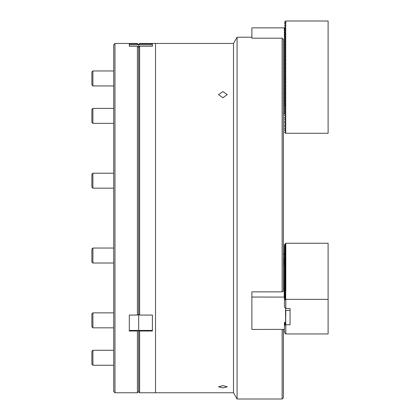 <?xml version="1.0" encoding="UTF-8"?>
<svg xmlns="http://www.w3.org/2000/svg" width="420" height="420" viewBox="0 0 420 420"><rect width="100%" height="100%" fill="white"/><g stroke="black" fill="none" stroke-linecap="round" stroke-linejoin="round"><path stroke-width="0.63" d="M222.878 91.56L218.516 94.61L222.878 97.734L227.246 94.61L222.878 91.56M282.14 38.188L283.385 39.443L283.385 291.239L282.14 291.863L282.14 38.188L251.885 38.188L251.885 27.862L284.319 27.862L284.319 30.875L285.548 30.167M222.878 385.628L218.516 386.81L222.878 387.891L227.246 386.81L222.878 385.628M233.483 43.454L155.516 43.454L155.516 218.111L155.516 43.454L139.608 43.454L139.608 43.822L152.397 43.822L152.397 46.258L139.608 46.258L139.608 315.074L152.397 315.074L152.397 331.018L139.608 331.018L139.608 392.763L155.516 392.763L155.516 218.111L155.516 392.763L233.483 392.763L233.483 43.454L237.085 37.217L237.085 399L282.14 399L282.14 329.438M284.471 297.103L251.885 297.029L251.885 291.863L282.14 291.863M283.385 329.438L283.385 397.751L282.14 399M283.385 117.369L283.385 254.142L284.319 254.142L284.319 257.99L284.996 258.132M139.608 392.763L138.673 391.829L138.673 330.451L139.608 331.018M139.608 315.074L138.673 314.512L138.673 330.451M138.673 314.512L138.673 47.187L139.608 46.258M139.608 43.822L138.673 44.756L138.673 47.187M138.673 44.756L139.608 43.454M152.397 44.777L138.673 44.777M152.397 330.44L138.385 330.44L137.424 331.018L137.424 392.763L114.97 392.763L114.97 43.454L137.424 43.454L138.673 45.05M284.466 31.169L284.319 32.744L285.548 32.036M284.466 33.044L284.319 34.613L285.548 33.91M284.466 34.913L284.319 36.488L285.548 35.779M284.466 36.787L284.319 38.357L285.548 37.648M284.466 38.656L284.319 40.231L285.548 39.522M284.466 40.53L284.319 42.1L285.548 41.391M284.466 42.399L284.319 43.974L285.548 43.265M284.466 44.273L284.319 45.843L285.548 45.134M284.466 46.142L284.319 47.712L285.548 47.009M284.466 48.011L284.319 49.586L285.548 48.877M284.466 49.886L284.319 51.455L285.548 50.746M284.466 51.755L284.319 53.33L285.548 52.621M284.466 53.629L284.319 55.199L285.548 54.49M284.466 55.498L284.319 57.073L285.548 56.364M284.466 57.372L284.319 58.942L285.548 58.233M284.466 59.241L284.319 60.816L285.548 60.107M284.466 61.11L284.319 62.685L285.548 61.976M284.466 62.984L284.319 64.554L285.548 63.851M284.466 64.853L284.319 66.428L285.548 65.72M284.466 66.728L284.319 68.297L285.548 67.589M284.466 68.597L284.319 70.171L285.548 69.463M284.466 70.471L284.319 72.041L285.548 71.332M284.466 72.34L284.319 73.915L285.548 73.206M284.466 74.214L284.319 75.784L285.548 75.075M284.466 76.083L284.319 77.653L285.548 76.949M284.466 77.952L284.319 79.527L285.548 78.818M284.466 79.826L284.319 81.396L285.548 80.687M284.466 81.695L284.319 83.27L285.548 82.561M284.466 83.57L284.319 85.139L285.548 84.43M284.466 85.439L284.319 87.014L285.548 86.305M284.466 87.313L284.319 88.883L285.548 88.174M284.466 89.182L284.319 90.752L285.548 90.048M284.466 91.051L284.319 92.626L285.548 91.917M284.466 92.925L284.319 94.495L285.548 93.786M284.466 94.794L284.319 96.369L285.548 95.66M284.466 96.668L284.319 98.238L285.548 97.529M284.466 98.537L284.319 100.112L285.548 99.404M284.466 100.412L284.319 101.981L285.548 101.273M284.466 102.281L284.319 103.856L285.548 103.147M284.466 104.15L284.319 105.725L285.548 105.016M285.569 106.901L285.569 107.258M285.569 108.77L285.569 109.132M285.569 110.644L285.569 111.001M285.569 112.513L285.569 112.875M284.466 106.024L284.445 113.631M283.385 113.631L284.319 113.631M284.319 29.001L285.548 28.292M284.319 27.862L284.797 27.862M129.318 328.766L129.318 315.074L129.318 331.018L137.424 331.018M129.318 315.074L137.424 315.074L138.673 314.144M114.97 392.763L113.72 391.514L113.72 44.704L114.97 43.454M137.424 315.074L137.424 46.258L138.673 47.539M137.424 43.822L129.318 43.822L129.318 46.258L137.424 46.258M129.318 330.44L138.385 330.44M129.318 46.258L129.318 44.777L138.385 44.777M285.695 22.979L284.445 23.699L285.695 24.633L285.815 21L328.109 21L328.109 133.276L285.815 133.276L284.445 132.447L285.784 131.46L285.695 129.644L284.445 130.363L285.695 131.297M285.695 133.172L285.695 131.513M285.695 129.644L284.445 128.709L285.784 127.717L285.695 125.9L284.445 126.62L285.695 127.554M285.695 129.428L285.695 127.769M285.695 125.9L284.445 124.966L285.784 123.974L285.695 122.157L284.445 122.876L285.695 123.816M285.695 125.685L285.695 124.026M285.695 122.157L284.445 121.223L285.784 120.23L285.695 118.414L284.445 119.133L285.695 120.073M285.695 121.942L285.695 120.288M285.695 118.414L284.445 117.479L285.784 116.492L285.695 114.671L284.445 115.39L285.695 116.33M285.695 118.198L285.695 116.545M285.695 114.671L284.445 113.736L285.784 112.749L285.695 110.927L284.445 111.652L285.695 112.586M285.695 114.455L285.695 112.802M285.695 110.927L284.445 109.993L285.784 109.006L285.695 107.184L284.445 107.909L285.695 108.843M285.695 110.712L285.695 109.058M285.695 107.184L284.445 106.249L285.784 105.263L285.695 103.446L284.445 104.165L285.695 105.1M285.695 106.974L285.695 105.315M285.695 103.446L284.445 102.511L285.784 101.519L285.695 99.703L284.445 100.422L285.695 101.357M285.695 103.231L285.695 101.572M285.695 99.703L284.445 98.768L285.784 97.776L285.695 95.96L284.445 96.679L285.695 97.613M285.695 99.487L285.695 97.829M285.695 95.96L284.445 95.025L285.784 94.033L285.695 92.216L284.445 92.936L285.695 93.875M285.695 95.744L285.695 94.085M285.695 92.216L284.445 91.282L285.784 90.29L285.695 88.473L284.445 89.192L285.695 90.132M285.695 92.001L285.695 90.347M285.695 88.473L284.445 87.539L285.784 86.552L285.695 84.73L284.445 85.449L285.695 86.389M285.695 88.258L285.695 86.604M285.695 84.73L284.445 83.795L285.784 82.808L285.695 80.986L284.445 81.711L285.695 82.645M285.695 84.514L285.695 82.861M285.695 80.986L284.445 80.052L285.784 79.065L285.695 77.248L284.445 77.968L285.695 78.902M285.695 80.771L285.695 79.117M285.695 77.248L284.445 76.309L285.784 75.322L285.695 73.505L284.445 74.225L285.695 75.159M285.695 77.033L285.695 75.374M285.695 73.505L284.445 72.571L285.784 71.579L285.695 69.762L284.445 70.481L285.695 71.416M285.695 73.29L285.695 71.631M285.695 69.762L284.445 68.828L285.784 67.835L285.695 66.019L284.445 66.738L285.695 67.672M285.695 69.547L285.695 67.888M285.695 66.019L284.445 65.084L285.784 64.092L285.695 62.276L284.445 62.995L285.695 63.934M285.695 65.803L285.695 64.145M285.695 62.276L284.445 61.341L285.784 60.349L285.695 58.532L284.445 59.252L285.695 60.191M285.695 62.06L285.695 60.407M285.695 58.532L284.445 57.598L285.784 56.611L285.695 54.789L284.445 55.508L285.695 56.448M285.695 58.317L285.695 56.663M285.695 54.789L284.445 53.855L285.784 52.868L285.695 51.046L284.445 51.77L285.695 52.705M285.695 54.574L285.695 52.92M285.695 51.046L284.445 50.111L285.784 49.124L285.695 47.308L284.445 48.027L285.695 48.962M285.695 50.836L285.695 49.177M285.695 47.308L284.445 46.368L285.784 45.381L285.695 43.565L284.445 44.284L285.695 45.218M285.695 47.093L285.695 45.434M285.695 43.565L284.445 42.63L285.784 41.638L285.695 39.821L284.445 40.541L285.695 41.475M285.695 43.349L285.695 41.69M285.695 39.821L284.445 38.887L285.784 37.895L285.695 36.078L284.445 36.797L285.695 37.732M285.695 39.606L285.695 37.947M285.695 36.078L284.445 35.144L285.784 34.151L285.695 32.335L284.445 33.054L285.695 33.994M285.695 35.863L285.695 34.204M285.695 32.335L284.445 31.4L285.784 30.408L285.695 28.591L284.445 29.311L285.695 30.25M285.695 32.12L285.695 30.466M285.695 28.591L284.445 27.657L285.784 26.67L285.695 24.848L284.445 25.573L285.695 26.507M285.695 28.376L285.695 26.723M285.695 22.764L284.445 22.045L285.695 21.105M284.739 296.788L284.198 296.405L284.319 257.99M284.319 296.352L284.996 296.494M284.739 295.853L284.319 295.522M284.319 295.412L284.996 295.554M284.739 294.919L284.319 294.588M284.319 294.478L284.996 294.619M284.739 293.979L284.319 293.648M284.319 293.543L284.996 293.685M284.739 293.044L284.319 292.714M284.319 292.609L284.996 292.75M284.739 292.11L284.319 291.779M284.319 291.669L284.996 291.816M284.739 291.175L284.319 290.845M284.319 290.735L284.996 290.876M284.739 290.241L284.319 289.905M284.319 289.8L284.996 289.942M284.739 289.301L284.319 288.971M284.319 288.866L284.996 289.007M284.739 288.367L284.319 288.036M284.319 287.931L284.996 288.073M284.739 287.432L284.319 287.102M284.319 286.991L284.996 287.138M284.739 286.498L284.319 286.167M284.319 286.057L284.996 286.199M284.739 285.558L284.319 285.227M284.319 285.122L284.996 285.264M284.739 284.623L284.319 284.293M284.319 284.188L284.996 284.33M284.739 283.689L284.319 283.358M284.319 283.248L284.996 283.395M284.739 282.755L284.319 282.424M284.319 282.314L284.996 282.455M284.739 281.82L284.319 281.484M284.319 281.379L284.996 281.521M284.739 280.88L284.319 280.55M284.319 280.445L284.996 280.586M284.739 279.946L284.319 279.615M284.319 279.51L284.996 279.652M284.739 279.011L284.319 278.681M284.319 278.57L284.996 278.717M284.739 278.077L284.319 277.746M284.319 277.636L284.996 277.778M284.739 277.137L284.319 276.806M284.319 276.701L284.996 276.843M284.739 276.203L284.319 275.872M284.319 275.767L284.996 275.909M284.739 275.268L284.319 274.937M284.319 274.827L284.996 274.974M284.739 274.334L284.319 274.003M284.319 273.893L284.996 274.034M284.739 273.399L284.319 273.068M284.319 272.958L284.996 273.1M284.739 272.459L284.319 272.129M284.319 272.024L284.996 272.165M284.739 271.525L284.319 271.194M284.319 271.089L284.996 271.231M284.739 270.59L284.319 270.26M284.319 270.149L284.996 270.296M284.739 269.656L284.319 269.325M284.319 269.215L284.996 269.356M284.739 268.721L284.319 268.385M284.319 268.28L284.996 268.422M284.739 267.781L284.319 267.451M284.319 267.346L284.996 267.488M284.739 266.847L284.319 266.516M284.319 266.411L284.996 266.553M284.739 265.913L284.319 265.582M284.319 265.472L284.996 265.618M284.739 264.978L284.319 264.647M284.319 264.537L284.996 264.679M284.739 264.038L284.319 263.708M284.319 263.603L284.996 263.744M284.739 263.104L284.319 262.773M284.319 262.668L284.996 262.81M284.739 262.169L284.319 261.839M284.319 261.728L284.996 261.875M284.739 261.235L284.319 260.904M284.319 260.794L284.996 260.935M284.739 260.3L284.319 259.964M284.319 259.859L284.996 260.001M284.739 259.361L284.319 259.03M284.319 258.925L284.996 259.067M284.739 258.426L284.319 258.095M285.695 243.29L285.695 299.324L328.109 299.376L328.109 243.238L285.815 243.238L284.445 244.734L284.319 254.142M251.885 297.029L251.885 329.438L284.445 329.375M285.569 321.977L285.569 308.364M284.319 297.029L284.319 296.457M290.062 308.558L290.062 324.765L290.062 308.558L285.815 308.558L284.445 307.067L284.445 300.043L285.695 299.324M284.445 244.839L285.695 244.12M285.695 244.23L284.445 245.669M284.445 245.779L285.695 245.054M285.695 245.165L284.445 246.603M284.445 246.713L285.695 245.994M285.695 246.099L284.445 247.538M284.445 247.648L285.695 246.928M285.695 247.034L284.445 248.477M284.445 248.582L285.695 247.863M285.695 247.968L284.445 249.412M284.445 249.517L285.695 248.797M285.695 248.908L284.445 250.346M284.445 250.457L285.695 249.732M285.695 249.842L284.445 251.281M284.445 251.391L285.695 250.672M285.695 250.777L284.445 252.221M284.445 252.326L285.695 251.606M285.695 251.711L284.445 253.155M284.445 253.26L285.695 252.541M285.695 252.651L284.445 254.09M284.445 254.2L285.695 253.475M285.695 253.585L284.445 255.024L285.695 254.415M285.695 254.52L284.445 255.959L285.695 255.35M285.695 255.454L284.445 256.898L285.695 256.284M285.695 256.389L284.445 258.017M284.445 257.938L285.695 257.219M285.695 257.329L284.445 258.951M284.445 258.877L285.695 258.153M285.695 258.263L284.445 259.885M284.445 259.812L285.695 259.093M285.695 259.198L284.445 260.82M284.445 260.747L285.695 260.027M285.695 260.132L284.445 261.755M284.445 261.681L285.695 260.962M285.695 261.072L284.445 262.694M284.445 262.615L285.695 261.896M285.695 262.007L284.445 263.629M284.445 263.555L285.695 262.836M285.695 262.941L284.445 264.563M284.445 264.49L285.695 263.771M285.695 263.875L284.445 265.498M284.445 265.424L285.695 264.705M285.695 264.81L284.445 266.438M284.445 266.359L285.695 265.639M285.695 265.75L284.445 267.372M284.445 267.298L285.695 266.574M285.695 266.684L284.445 268.307M284.445 268.233L285.695 267.514M285.695 267.619L284.445 269.241M284.445 269.168L285.695 268.448M285.695 268.553L284.445 270.175M284.445 270.102L285.695 269.383M285.695 269.488L284.445 271.115M284.445 271.036L285.695 270.317M285.695 270.428L284.445 272.05M284.445 271.976L285.695 271.252M285.695 271.362L284.445 272.984M284.445 272.911L285.695 272.192M285.695 272.296L284.445 273.919M284.445 273.845L285.695 273.126M285.695 273.231L284.445 274.858M284.445 274.78L285.695 274.06M285.695 274.171L284.445 275.793M284.445 275.719L285.695 274.995M285.695 275.105L284.445 276.728M284.445 276.654L285.695 275.935M285.695 276.04L284.445 277.662M284.445 277.589L285.695 276.869M285.695 276.974L284.445 278.596M284.445 278.523L285.695 277.804M285.695 277.909L284.445 279.536M284.445 279.457L285.695 278.738M285.695 278.849L284.445 280.471M284.445 280.397L285.695 279.673M285.695 279.783L284.445 281.405M284.445 281.332L285.695 280.613M285.695 280.718L284.445 282.34M284.445 282.266L285.695 281.547M285.695 281.652L284.445 283.274M284.445 283.201L285.695 282.481M285.695 282.592L284.445 284.214M284.445 284.135L285.695 283.416M285.695 283.526L284.445 285.149M284.445 285.075L285.695 284.356M285.695 310.427L285.695 324.713L290.062 324.765M285.695 284.461L284.445 286.083M284.445 286.01L285.695 285.29M285.695 285.395L284.445 287.018M284.445 286.944L285.695 286.225M285.695 286.33L284.445 287.957M284.445 287.879L285.695 287.159M285.695 287.269L284.445 288.892M284.445 288.818L285.695 288.094M285.695 288.204L284.445 289.826M284.445 289.753L285.695 289.034M285.695 289.139L284.445 290.761M284.445 290.687L285.695 289.968M285.695 290.073L284.445 291.695M284.445 291.622L285.695 290.903M285.695 291.007L284.445 292.635M284.445 292.556L285.695 291.837M285.695 291.947L284.445 293.57M284.445 293.496L285.695 292.772M285.695 292.882L284.445 294.504M284.445 294.431L285.695 293.711M285.695 293.816L284.445 295.439M284.445 295.365L285.695 294.646M285.695 294.751L284.445 296.378M284.445 296.3L285.695 295.58M284.445 322.518L284.445 332.456L285.815 333.947L328.109 333.947L328.109 299.376M284.445 322.628L285.695 321.904M285.695 295.691L284.445 297.129L284.445 300.043M284.445 297.239L285.695 296.515M285.695 322.014L284.445 323.453M284.445 323.563L285.695 322.844M285.695 296.625L284.445 298.064M284.445 298.174L285.695 297.455M285.695 322.949L284.445 324.387M284.445 324.497L285.695 323.778M285.695 297.56L284.445 298.998M284.445 299.108L285.695 298.389M285.695 323.883L284.445 325.327M284.445 325.432L285.695 324.713M285.695 298.494L284.445 299.938M285.815 243.238L285.815 290.955M285.815 299.376L285.815 308.558M285.815 324.765L285.815 333.947M92.899 85.932L91.891 84.924L91.891 71.972L92.899 70.964L92.899 85.932L113.72 85.932M92.899 123.354L91.891 122.346L91.891 109.394L92.899 108.386L92.899 123.354L113.72 123.354M91.891 262.007L91.891 249.055L92.899 248.047L92.899 263.014L91.891 262.007M91.891 364.245L91.891 351.293L92.899 350.285L92.899 365.253L91.891 364.245M91.891 326.823L91.891 313.871L92.899 312.863L92.899 327.831L91.891 326.823M92.899 188.171L91.891 187.162L91.891 174.211L92.899 173.203L92.899 188.171L113.72 188.171M285.784 324.739L285.784 333.921M285.784 299.35L285.784 308.532M251.885 37.217L237.085 37.217M233.483 392.763L237.085 399M138.673 44.704L137.424 43.454M138.673 391.514L137.424 392.763M285.217 39.711L285.815 39.711M285.217 77.138L285.815 77.138M285.569 310.427L290.062 310.427M284.198 258.043L284.198 265.529M285.815 310.427L285.815 316.344M113.72 70.964L92.899 70.964M113.72 108.386L92.899 108.386M113.72 263.014L92.899 263.014M113.72 248.047L92.899 248.047M113.72 365.253L92.899 365.253M113.72 350.285L92.899 350.285M113.72 327.831L92.899 327.831M113.72 312.863L92.899 312.863M113.72 173.203L92.899 173.203"/></g></svg>
